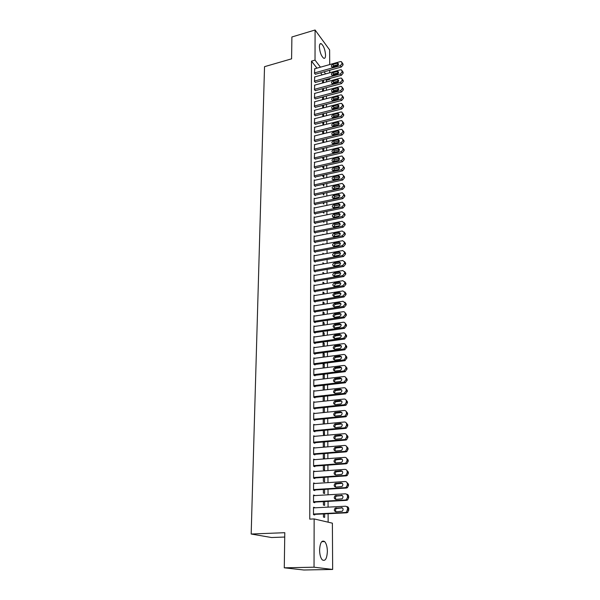 <?xml version="1.0" encoding="UTF-8"?>
<svg xmlns="http://www.w3.org/2000/svg" width="600" height="600" viewBox="0 0 600 600"><rect width="100%" height="100%" fill="white"/><g stroke="black" fill="none" stroke-linecap="round" stroke-linejoin="round"><path stroke-width="0.9" d="M319.59 550.065C320.055 542.737 321.743 539.91 324.653 541.575C326.347 543.502 327.255 546.75 327.375 551.332C326.947 558.697 325.252 561.54 322.282 559.875C320.587 557.925 319.695 554.655 319.59 550.065M319.395 46.815C319.447 44.318 320.055 43.275 321.218 43.688C323.655 45.787 325.103 49.59 325.56 55.095C325.507 57.623 324.892 58.672 323.715 58.245C321.285 56.145 319.837 52.335 319.395 46.815M328.14 522.188L328.11 513.705M328.08 507.127L328.058 501.375M328.035 494.82L328.013 489.165M327.983 482.632L327.96 477.09M327.938 470.58L327.915 465.135M327.885 458.647L327.862 453.308M327.84 446.842L327.817 441.592M327.795 435.158L327.772 430.005M327.743 423.585L327.728 418.537M327.697 412.14L327.683 407.183M327.653 400.808L327.638 395.94M327.608 389.588L327.593 384.81M327.562 378.48L327.548 373.793M327.517 367.485L327.502 362.888M327.472 356.603L327.457 352.087M327.435 345.817L327.413 341.392M327.39 335.145L327.368 330.803M327.345 324.577L327.33 320.31M327.308 314.108L327.285 309.93M327.263 303.743L327.248 299.64M327.218 293.483L327.202 289.455M327.18 283.312L327.165 279.36M327.142 273.248L327.12 269.37M327.097 263.272L327.082 259.47M327.06 253.388L327.045 249.66M327.022 243.608L327.007 239.947M326.978 233.91L326.962 230.317M326.94 224.303L326.925 220.785M326.903 214.785L326.888 211.335M326.865 205.358L326.85 201.975M326.827 196.02L326.812 192.697M326.79 186.765L326.775 183.51M326.752 177.593L326.737 174.405M326.715 168.502L326.707 165.375M326.678 159.495L326.67 156.435M326.647 150.57L326.632 147.57M326.61 141.727L326.595 138.78M326.572 132.96L326.565 130.072M326.535 124.267L326.528 121.44M326.505 115.657L326.49 112.882M326.468 107.123L326.46 104.407M326.438 98.655L326.423 96M326.4 90.27L326.392 87.668M326.37 81.953L326.362 80.235L329.79 79.297L329.257 78.608M332.385 523.17L332.655 569.445L314.04 567.202L314.138 518.933L332.385 523.17M314.04 567.202L284.28 567.817L303.877 570L332.655 569.445M284.722 537.037L271.53 537.525L251.175 534.023L264.532 66.675L291.593 58.83L291.9 36.983L315.082 30L329.618 49.898L329.707 64.582M329.737 70.26L329.752 72.765M329.79 78.465L329.79 79.297M324.615 501.562L324.623 505.365L323.423 505.043L323.415 501.623M313.545 495.487L314.798 495.412L313.545 495.053L313.53 502.365L314.79 502.71L314.79 502.095M324.555 477.315L324.562 481.748L323.37 481.357L323.362 477.397M313.597 471.51L314.843 471.428L313.597 471L313.582 478.162L314.827 478.567L314.827 477.975M324.495 453.57L324.502 458.603L323.325 458.153L323.317 453.668M314.858 447.915L313.65 447.435L313.635 454.455L314.865 454.928L314.865 454.342M324.435 430.312L324.442 435.45M323.565 435.533L323.265 430.418M314.745 424.822L313.695 424.35L313.68 431.228L314.91 431.76L314.91 431.19M324.375 407.52L324.39 412.478M323.22 407.64L323.228 412.59M314.663 402.195L313.748 401.737L313.733 408.472L314.947 409.065L314.947 408.502M323.175 385.537L324 385.222M324.315 385.403L324.33 389.955M323.175 385.32L323.183 390.09M314.61 380.017L313.8 379.567L313.785 386.168L314.978 386.812L314.985 386.265M323.13 364.282L324.263 364.14L323.13 363.45L323.138 368.032M324.263 364.14L324.27 367.89M314.58 358.275L313.845 357.832L313.83 364.305L315.015 365.01L315.015 364.47M323.093 343.433L324.21 343.275L323.085 342.548L323.093 346.41M324.21 343.275L324.218 346.252M314.558 336.96L313.89 336.525L313.875 342.87L315.053 343.62L315.053 343.095M323.048 322.972L324.157 322.815L323.048 322.028L323.055 325.207M324.157 322.815L324.165 325.043M314.543 316.05L313.935 315.623L313.928 321.855L315.09 322.65L315.09 322.132M323.01 302.903L324.105 302.73L323.002 301.897L323.01 304.418M324.105 302.73L324.112 304.245M314.543 295.545L313.98 295.125L313.972 301.237L315.12 302.085L315.12 301.575M322.965 283.2L324.053 283.013L322.965 282.142L322.965 284.025M324.053 283.013L324.06 283.837M314.543 275.43L314.025 275.017L314.017 281.01L315.157 281.903L315.157 281.407M322.928 263.858L324.007 263.663L322.928 262.755L322.928 264.015M314.55 255.69L314.07 255.285L314.055 261.165L315.188 262.103L315.188 261.615M323.505 244.267L322.89 243.712L322.89 244.38M314.558 236.317L314.115 235.92L314.1 241.695L315.218 242.67L315.225 242.19M323.925 230.917L323.925 231.57L323.34 231.03M314.572 217.298L314.153 216.915L314.145 222.577L315.255 223.597L315.255 223.125M323.873 211.958L323.88 213.15L322.86 212.167M314.587 198.63L314.197 198.248L314.183 203.812L315.285 204.87L315.285 204.405M323.827 193.343L323.827 195.053L322.785 193.567M314.603 180.3L314.235 179.925L314.228 185.392L315.315 186.488L315.315 186.03M323.782 175.065L323.782 177.27L322.748 176.183L322.748 175.297M314.625 162.3L314.265 167.295L315.345 168.428L315.345 167.977M323.737 157.118L323.737 159.803L322.71 158.685L322.71 157.358M314.64 144.615L314.303 149.528L315.375 150.255M323.692 139.485L323.7 142.433M323.543 142.462L322.68 141.488L322.673 139.733M314.663 127.245L314.34 132.067L315.405 132.833M323.647 122.167L323.655 124.995M323.108 125.13L322.642 122.422M314.685 110.175L314.377 114.915L315.435 115.725M323.603 105.15L323.61 107.865M322.718 108.097L322.605 105.413M314.707 93.405L314.415 98.062L315.457 98.91M323.558 88.425L323.565 91.028M322.567 88.695L322.575 91.297M314.73 76.92L314.452 81.502L315.487 82.38M326.362 80.235L325.822 79.545M322.178 74.858L320.58 72.81M316.965 68.16L311.498 61.125L309.757 519.127L314.138 518.933M314.745 68.79L314.475 73.328L315.502 74.22M323.535 80.175L323.543 82.725M322.553 80.445L322.56 82.995M314.722 85.133L314.438 89.745L315.472 90.608M323.58 96.75L323.587 99.413M322.59 97.012L322.59 99.675M314.7 101.752L314.4 106.455L315.442 107.28M323.625 113.625L323.632 116.392M322.905 116.573L322.62 113.88M314.678 118.672L314.362 123.458L315.42 124.245M323.67 130.792L323.678 133.672M323.325 133.755L322.657 132.998L322.657 131.04M314.655 135.892L314.325 140.76L315.39 141.502M323.715 148.26L323.722 151.185L322.695 150.045L322.695 148.507M314.632 153.42L314.288 158.37L315.36 159.075M323.76 166.05L323.76 168.502L322.733 167.392L322.725 166.29M314.61 171.255L314.257 170.887L314.243 176.303L315.33 177.413L315.33 176.962M323.805 184.163L323.805 186.12L322.763 184.395M314.595 189.42L314.22 189.045L314.205 194.558L315.3 195.638L315.3 195.18M323.85 202.605L323.858 204.06L322.8 202.83M314.58 207.923L314.175 207.54L314.168 213.15L315.27 214.192L315.27 213.72M323.895 221.392L323.903 222.315L323.093 221.558M314.565 226.763L314.138 226.373L314.123 232.087L315.24 233.093L315.24 232.612M323.212 234.638L322.868 234.322L322.868 234.705M323.947 240.525L323.947 240.907L323.603 240.593M314.55 245.955L314.093 245.558L314.077 251.385L315.202 252.345L315.202 251.858M323.827 253.987L322.905 253.192L322.905 254.153M314.543 265.507L314.048 265.103L314.04 271.043L315.173 271.957L315.173 271.462M322.95 273.48L324.03 273.293L322.942 272.407L322.95 273.968M324.03 273.293L324.03 273.78M314.543 285.435L314.002 285.022L313.995 291.075L315.142 291.945L315.142 291.442M322.987 293.002L324.082 292.822L322.987 291.975L322.987 294.173M324.082 292.822L324.082 293.993M314.543 305.745L313.957 305.325L313.95 311.49L315.105 312.322L315.105 311.805M323.025 312.892L324.135 312.72L323.025 311.918L323.032 314.76M324.135 312.72L324.135 314.595M314.55 326.452L313.913 326.025L313.905 332.31L315.067 333.09L315.075 332.565M323.07 333.157L324.18 333L323.07 332.235L323.077 335.752M324.18 333L324.188 335.595M314.565 347.565L313.868 347.123L313.853 353.535L315.038 354.263L315.038 353.73M323.108 353.805L324.233 353.655L323.108 352.95L323.115 357.165M324.233 353.655L324.248 357.015M314.595 369.09L313.822 368.647L313.808 375.18L315 375.855L315 375.315M323.153 374.858L324.293 374.722L323.535 374.28M324.293 374.722L324.3 378.87M323.153 374.325L323.16 379.005M314.632 391.05L313.77 390.592L313.755 397.268L314.962 397.882L314.962 397.327M324.345 396.3L324.36 401.16M323.197 396.428L323.205 401.28M314.7 413.452L313.725 412.987L313.71 419.79L314.925 420.353L314.925 419.79M324.405 418.86L324.413 423.908M323.243 418.972L323.257 424.013M314.798 436.312L313.673 435.832L313.657 442.785L314.888 443.287L314.888 442.702M324.465 441.885L324.472 447.12M324.315 447.135L323.303 446.722L323.288 441.982M313.62 459.713L314.858 459.615L313.62 459.158L313.605 466.245L314.85 466.688L314.85 466.095M324.525 465.382L324.532 470.115L323.347 469.695L323.34 465.472M313.567 483.435L314.82 483.36L313.567 482.963L313.553 490.2L314.805 490.575L314.812 489.975M324.585 489.375L324.593 493.5L323.392 493.14L323.385 489.45M313.515 507.66L314.782 507.6L313.515 507.27L313.5 514.658L314.767 514.965L314.767 514.35M324.645 513.877L324.653 517.357L323.445 517.065L323.438 513.93M311.498 61.125L315.022 60.12L315.082 30M284.28 567.817L284.79 532.695L251.175 534.023M325.635 73.905L324.053 71.843M320.46 67.177L315.022 60.12M314.483 68.858L340.267 61.613L341.46 61.68L342.105 63.562L340.32 65.707L314.475 72.922M315.24 74.295L341.295 67.043L340.32 65.707M337.043 63.255L337.98 63.307C338.827 64.23 338.52 65.085 337.065 65.873L331.845 67.035C330.983 66.12 331.282 65.258 332.737 64.463L337.043 63.255L338.445 64.53M332.362 67.14L333.735 65.797L338.025 64.59M342.075 62.528L343.08 64.905L341.295 67.043M314.468 76.995L340.365 69.825L341.528 69.885L342.202 71.805L340.41 73.957L314.452 81.09M315.218 82.455L341.392 75.285L340.41 73.957M337.118 71.468L338.04 71.512C338.918 72.442 338.625 73.305 337.147 74.108L331.92 75.255C331.028 74.34 331.327 73.47 332.805 72.66L337.118 71.468L338.535 72.735M332.415 75.36L333.795 73.98L338.108 72.795M342.18 70.77L343.185 73.133L341.392 75.285M314.445 85.2L340.462 78.113L341.603 78.172L342.308 80.115L340.507 82.282L314.438 89.332M315.195 90.683L341.498 83.595L340.507 82.282M337.2 79.748L338.1 79.793C339.015 80.722 338.722 81.6 337.23 82.418L332.002 83.558C331.08 82.635 331.365 81.758 332.865 80.933L337.2 79.748L338.632 81.008M332.468 83.648L333.862 82.238L338.19 81.06M342.285 79.08L343.29 81.435L341.498 83.595M314.43 93.48L340.553 86.475L341.67 86.52L342.413 88.508L340.605 90.683L314.423 97.65M315.18 98.985L341.595 91.972L340.605 90.683M337.282 88.11L338.168 88.148C339.112 89.078 338.827 89.963 337.305 90.795L332.085 91.927C331.125 90.998 331.41 90.113 332.925 89.273L337.282 88.11L338.722 89.347M332.52 92.017L333.93 90.562L338.28 89.4M342.39 87.465L343.403 89.805L341.595 91.972M314.407 101.835L340.65 94.905L341.745 94.95L342.517 96.968L340.702 99.15L314.4 106.035M315.157 107.355L341.692 100.433L340.702 99.15M337.365 96.54L338.228 96.57C339.202 97.507 338.925 98.4 337.388 99.248L332.168 100.373C331.178 99.442 331.447 98.542 332.985 97.688L337.365 96.54L338.82 97.762M332.572 100.455L333.998 98.962L338.362 97.815M342.495 95.925L343.507 98.25L341.692 100.433M314.392 110.257L340.748 103.417L341.812 103.448L342.623 105.502L340.8 107.7L314.385 114.495M315.135 115.8L341.798 108.96L340.8 107.7M337.447 105.045L338.288 105.067C339.3 106.012 339.03 106.913 337.47 107.775L332.257 108.892C331.23 107.955 331.493 107.055 333.053 106.177L337.447 105.045L338.918 106.26M332.632 108.96L334.065 107.438L338.452 106.305M342.6 104.453L343.62 106.77L341.798 108.96M314.37 118.755L340.845 111.998L341.88 112.028L342.728 114.12L340.897 116.317L314.362 123.03M315.112 124.32L341.903 117.562L340.897 116.317M337.53 113.618L338.347 113.64C339.397 114.593 339.135 115.5 337.56 116.385L332.347 117.488C331.275 116.55 331.538 115.635 333.112 114.743L337.53 113.618L339.007 114.825M332.685 117.547L334.132 115.988L338.543 114.87M342.705 113.062L343.733 115.373L341.903 117.562M314.355 127.32L340.942 120.66L341.947 120.683L342.84 122.805L340.995 125.017L314.347 131.64M315.09 132.915L342 126.248L340.995 125.017M337.612 122.28L338.4 122.295C339.495 123.24 339.24 124.163 337.642 125.062L332.438 126.157C331.327 125.22 331.575 124.29 333.18 123.39L337.612 122.28L339.105 123.465M332.745 126.218L334.2 124.613L338.625 123.51M342.817 121.755L343.845 124.042L342 126.248M314.332 135.968L341.048 129.398L342.015 129.413L342.945 131.572L341.093 133.792L314.325 140.325M315.067 141.585L342.105 135.007L341.093 133.792M337.702 131.01L338.46 131.017C339.593 131.97 339.353 132.907 337.725 133.822L332.528 134.91C331.38 133.965 331.62 133.028 333.24 132.105L337.702 131.01L339.202 132.188M332.805 134.955L334.267 133.32L338.715 132.233M342.923 130.515L343.957 132.795L342.105 135.007M314.317 144.697L341.145 138.218L342.075 138.225L343.058 140.422L341.197 142.65L314.303 149.085M315.045 150.33L342.218 143.85L341.197 142.65M337.785 139.822L338.52 139.83C339.69 140.782 339.457 141.727 337.815 142.657L332.625 143.738C331.433 142.792 331.665 141.847 333.308 140.903L337.785 139.822L339.293 140.985M332.865 143.775L334.343 142.095L338.805 141.023M343.035 139.365L344.07 141.63L342.218 143.85M314.295 153.495L341.25 147.113L342.142 147.113L343.17 149.347L341.303 151.59L314.288 157.928M315.022 159.157L342.322 152.767L341.303 151.59M337.875 148.718L338.572 148.718C339.795 149.67 339.57 150.623 337.897 151.583L332.722 152.64C331.485 151.703 331.702 150.743 333.375 149.782L337.875 148.718L339.39 149.865M332.933 152.678L334.41 150.96L338.895 149.903M343.147 148.29L344.183 150.54L342.322 152.767M314.272 162.375L341.347 156.09L342.202 156.083L343.282 158.363L341.4 160.605L314.265 166.845M314.993 168.06L342.428 161.775L341.4 160.605M337.957 157.688L338.625 157.68C339.892 158.632 339.683 159.6 337.987 160.575L332.82 161.632C331.538 160.688 331.748 159.72 333.442 158.738L337.957 157.688L339.487 158.82M332.993 161.655L334.478 159.9L338.993 158.858M343.252 157.26L344.303 159.532L342.428 161.775M314.257 171.337L341.452 165.15L342.263 165.135L343.38 166.538L343.395 167.453L341.505 169.71L314.25 175.852M314.97 177.045L342.54 170.858L341.505 169.71M338.048 166.748L338.678 166.733C339.998 167.685 339.795 168.66 338.077 169.657L332.918 170.7C331.597 169.762 331.793 168.788 333.51 167.775L338.048 166.748L339.577 167.858M333.06 170.715L334.553 168.915L339.082 167.895M343.365 166.312L344.415 168.6L342.54 170.858M314.235 180.382L341.558 174.292L342.322 174.27L343.493 175.703L343.507 176.625L341.61 178.898L314.228 184.935M314.94 186.113L342.645 180.023L341.61 178.898M338.138 175.882L338.737 175.868C340.095 176.812 339.907 177.803 338.168 178.822L333.022 179.85C331.65 178.913 331.837 177.93 333.577 176.895L338.138 175.882L339.675 176.985M333.127 179.865L334.627 178.02L339.173 177.015M343.47 175.44L344.535 177.757L342.645 180.023M314.22 189.502L341.663 183.517L342.382 183.495L343.605 184.958L343.62 185.887L341.715 188.167L314.205 194.1M314.918 195.263L342.757 189.27L341.715 188.167M338.228 185.108L338.79 185.085C340.2 186.03 340.02 187.02 338.257 188.07L333.127 189.083C331.71 188.153 331.882 187.163 333.645 186.097L338.228 185.108L339.772 186.188M333.195 189.09L334.695 187.208L339.27 186.218M343.575 184.65L344.655 186.998L342.757 189.27M314.197 198.712L341.775 192.833L342.435 192.803L343.725 194.295L343.733 195.233L341.827 197.52L314.183 203.347M314.888 204.487L342.87 198.608L341.827 197.52M338.317 194.407L338.835 194.385C340.305 195.322 340.14 196.335 338.347 197.407L333.24 198.405C331.763 197.483 331.92 196.478 333.712 195.39L338.317 194.407L339.862 195.48M333.263 198.405L334.77 196.478L339.368 195.502M343.688 193.95L344.76 195.39L344.775 196.327L342.87 198.608M314.175 208.005L341.88 202.23L342.495 202.2L343.845 203.715L343.853 204.667L341.933 206.962L314.168 212.685M314.858 213.81L342.983 208.035L341.933 206.962M338.407 203.805L338.888 203.782C340.403 204.712 340.252 205.725 338.438 206.827L333.353 207.81C331.822 206.895 331.965 205.875 333.788 204.765L338.407 203.805L339.96 204.855M333.33 207.81L334.845 205.837L339.457 204.877M343.793 203.333L344.88 204.795L344.895 205.74L342.983 208.035M314.153 217.38L341.985 211.718L343.957 213.233L343.972 214.185L342.045 216.495L314.145 222.105M314.827 223.208L343.095 217.545L342.045 216.495M338.498 213.285L338.94 213.263C340.507 214.178 340.373 215.205 338.528 216.337L333.465 217.305C331.882 216.397 332.01 215.37 333.855 214.23L338.498 213.285L340.058 214.32M333.405 217.298L334.92 215.28L339.555 214.343M343.897 212.798L345.007 214.29L345.015 215.243L343.095 217.545M314.138 226.845L342.097 221.295L344.077 222.833L344.093 223.8L342.15 226.118L314.123 231.615M314.798 232.702L343.207 227.145L342.15 226.118M338.595 222.855L338.985 222.825C340.612 223.74 340.493 224.775 338.625 225.938L333.577 226.882C331.942 225.983 332.055 224.947 333.923 223.778L338.595 222.855L340.147 223.875M333.48 226.875L334.995 224.812L339.653 223.89M344.01 222.36L345.127 223.868L345.142 224.835L343.207 227.145M314.115 236.4L342.21 230.962L344.197 232.522L344.212 233.498L342.263 235.83L314.1 241.208M314.767 242.28L343.327 236.835L342.263 235.83M338.685 232.515L339.038 232.485C340.718 233.392 340.612 234.435 338.715 235.627L333.697 236.558C332.002 235.665 332.108 234.623 333.998 233.423L338.685 232.515L340.245 233.513M333.555 236.542L335.077 234.435L339.75 233.528M344.115 232.005L345.255 233.542L345.27 234.517L343.327 236.835M314.093 246.045L342.705 240.683L344.317 242.31L344.332 243.292L342.375 245.632L314.077 250.897M314.737 251.94L343.44 246.623L342.375 245.632M338.782 242.272L339.082 242.243C340.822 243.127 340.733 244.185 338.812 245.407L333.81 246.315C332.062 245.438 332.153 244.388 334.072 243.157L338.782 242.272L340.343 243.248M333.638 246.308L335.153 244.14L339.855 243.263M344.228 241.748L345.382 243.308L345.39 244.29L343.44 246.623M314.07 255.772L342.757 250.538L344.445 252.188L344.452 253.185L342.487 255.532L314.062 260.678M314.7 261.705L343.56 256.5L342.487 255.532M338.88 252.112L339.127 252.09C340.928 252.96 340.853 254.025 338.91 255.285L333.938 256.17C332.13 255.308 332.197 254.243 334.14 252.983L338.88 252.112L340.433 253.072M333.712 256.163L335.228 253.95L339.952 253.087M344.332 251.58L345.51 253.163L345.517 254.153L343.56 256.5M314.048 265.597L342.81 260.483L344.565 262.163L344.58 263.168L342.6 265.522L314.04 270.548M314.67 271.553L343.68 266.468L342.6 265.522M338.97 262.05L339.173 262.028C341.032 262.89 340.98 263.962 339.007 265.252L334.058 266.115C332.197 265.267 332.25 264.195 334.215 262.897L338.97 262.05L340.53 262.987M333.795 266.108L335.31 263.843L340.058 263.002M344.438 261.502L345.638 263.115L345.653 264.112L343.68 266.468M314.025 275.513L342.862 270.532L344.692 272.228L344.7 273.24L342.72 275.61L314.017 280.507M314.632 281.498L343.8 276.532L342.72 275.61M339.067 272.085L339.225 272.07C341.145 272.91 341.1 273.99 339.105 275.317L334.185 276.157C332.257 275.325 332.295 274.245 334.29 272.91L339.067 272.085L340.62 273.007M333.877 276.15L335.385 273.832L340.155 273.015M344.543 271.522L345.765 273.157L345.78 274.17L343.8 276.532M314.002 285.525L342.907 280.68L344.82 282.397L344.827 283.418L342.832 285.803L313.995 290.572M314.595 291.532L343.92 286.702L342.832 285.803M339.173 282.218L339.27 282.202C341.25 283.028 341.228 284.115 339.202 285.48L334.312 286.29C332.325 285.48 332.347 284.392 334.365 283.02L339.173 282.218L340.718 283.118M333.968 286.29L335.468 283.92L340.26 283.125M344.647 281.632L345.9 283.305L345.907 284.325L343.92 286.702M313.98 295.635L342.96 290.925L344.94 292.665L344.955 293.692L342.952 296.085L313.972 300.728M314.558 301.665L344.04 296.962L342.952 296.085M339.27 292.447L339.315 292.44C341.355 293.243 341.355 294.337 339.3 295.74L334.44 296.52C332.392 295.733 332.4 294.638 334.44 293.228L339.27 292.447L340.808 293.317M334.05 296.528C333.825 295.312 334.327 294.51 335.55 294.105L340.365 293.332M344.76 291.847L346.028 293.55L346.043 294.577L344.04 296.962M313.957 305.843L343.013 301.267L345.075 303.03L345.082 304.072L343.11 306.465L313.95 310.98M314.513 311.895L344.168 307.327L343.072 306.472M339.368 302.775C341.46 303.548 341.475 304.65 339.428 306.097L334.545 306.855C332.468 306.075 332.452 304.972 334.515 303.54L339.368 302.775L340.905 303.63M334.147 306.87C333.885 305.632 334.38 304.808 335.625 304.395L340.47 303.638M334.515 303.54L335.625 304.395L334.522 303.54M344.865 302.16L346.163 303.892L346.178 304.928L344.168 307.327M313.935 316.14L343.132 311.707C344.37 311.64 345.06 312.24 345.202 313.5L345.218 314.55L343.298 316.942L313.928 321.33M314.468 322.222L344.295 317.79L343.192 316.965M339.472 313.207C341.558 313.965 341.587 315.075 339.577 316.553L334.62 317.295C332.55 316.53 332.52 315.413 334.538 313.957L339.472 313.207L340.995 314.032M334.237 317.31C333.938 316.072 334.418 315.233 335.655 314.782L340.575 314.04M344.962 312.577L346.298 314.332L346.312 315.382L344.295 317.79M313.913 326.543L343.252 322.245C344.498 322.192 345.195 322.8 345.33 324.067L345.345 325.132L343.485 327.525L313.905 331.785M314.423 332.655L344.415 328.358L343.312 327.555M339.57 323.737C341.647 324.48 341.707 325.605 339.735 327.105L334.702 327.84C332.632 327.082 332.587 325.957 334.56 324.472L339.57 323.737L341.085 324.54M334.327 327.847C333.998 326.618 334.447 325.763 335.685 325.282L340.688 324.548M345.067 323.085L346.433 324.877L346.447 325.942L344.415 328.358M313.89 337.05L343.373 332.895C344.625 332.843 345.322 333.465 345.465 334.748L345.48 335.82L343.68 338.205L313.882 342.337M314.37 343.185L344.543 339.03L343.433 338.257M339.675 334.373C341.745 335.108 341.82 336.24 339.892 337.763L334.778 338.49C332.715 337.74 332.655 336.615 334.59 335.1L339.675 334.373L341.175 335.153M334.425 338.498C334.058 337.267 334.485 336.397 335.715 335.88L340.793 335.16M345.173 333.705L346.567 335.528L346.582 336.6L344.543 339.03M313.868 347.655L343.5 343.642C344.752 343.605 345.457 344.228 345.6 345.525L345.615 346.612L343.868 348.99L313.853 353.002M314.317 353.82L344.678 349.808L343.56 349.058M339.78 345.12C341.843 345.84 341.933 346.972 340.058 348.525L334.86 349.237C332.805 348.502 332.722 347.37 334.612 345.832L339.78 345.12L341.265 345.87M334.53 349.245C334.118 348.022 334.53 347.138 335.752 346.582L340.905 345.877M345.278 344.43L346.71 346.282L346.725 347.37L344.678 349.808M313.845 358.373L343.62 354.502C344.888 354.465 345.593 355.11 345.735 356.415L345.75 357.51L344.062 359.888L313.83 363.765M314.265 364.56L344.805 360.697L343.68 359.97M339.885 355.965C341.94 356.678 342.053 357.817 340.215 359.4L334.942 360.097C332.895 359.377 332.79 358.23 334.642 356.67L339.885 355.965L341.355 356.692M334.627 360.105C334.185 358.89 334.567 357.99 335.782 357.397L341.01 356.7M345.375 355.26L346.853 357.15L346.86 358.245L344.805 360.697M313.822 369.188L343.748 365.468C345.015 365.445 345.728 366.09 345.87 367.418L345.885 368.52L343.808 370.995L313.808 374.64M314.205 375.405L344.933 371.692L343.808 370.995M339.99 366.93C342.038 367.627 342.165 368.775 340.373 370.38L335.025 371.07C332.985 370.35 332.865 369.202 334.673 367.62L339.99 366.93L341.445 367.627M334.733 371.077C334.252 369.862 334.612 368.947 335.82 368.317L341.123 367.635M345.472 366.195L346.987 368.123L347.002 369.225L344.933 371.692M313.793 380.115L343.875 376.545C345.15 376.53 345.862 377.19 346.005 378.532L346.02 379.65L343.935 382.132L313.785 385.62M314.138 386.362L345.067 382.8L343.935 382.132M340.103 378C342.142 378.683 342.285 379.845 340.538 381.465L335.108 382.147C333.075 381.442 332.94 380.288 334.702 378.683L340.103 378L341.535 378.668M334.845 382.155C334.32 380.947 334.657 380.017 335.85 379.35L341.235 378.675M345.577 377.243L347.13 379.207L347.145 380.325L345.067 382.8M313.77 391.147L344.002 387.743C345.285 387.728 346.005 388.403 346.147 389.752L346.163 390.885L344.062 393.375L313.763 396.705M314.07 397.425L345.202 394.02L344.062 393.375M340.207 389.175C342.24 389.857 342.405 391.02 340.695 392.662L335.19 393.338C333.165 392.64 333.015 391.485 334.733 389.85L340.207 389.175L341.618 389.82M334.957 393.345C334.395 392.145 334.702 391.2 335.888 390.495L341.355 389.827M345.675 388.403L347.28 390.405L347.295 391.53L345.202 394.02M313.748 402.293L344.13 399.045C345.42 399.045 346.14 399.728 346.29 401.092L346.305 402.232L344.843 404.565L344.197 404.737L313.733 407.91M313.995 408.6L345.337 405.353L344.197 404.737M340.32 400.478C342.337 401.145 342.517 402.315 340.86 403.98L335.272 404.647C333.255 403.957 333.09 402.787 334.763 401.138L340.32 400.478L341.707 401.085M335.07 404.655C334.462 403.455 334.755 402.495 335.925 401.76L341.468 401.092M345.765 399.683L347.423 401.715L347.438 402.855L345.983 405.18L345.337 405.353M313.725 413.55L344.257 410.467C345.562 410.475 346.282 411.165 346.433 412.553L346.447 413.7L345.038 416.018L344.325 416.22L313.71 419.228M313.913 419.888L345.472 416.798L344.325 416.22M340.433 411.885C342.442 412.545 342.638 413.722 341.017 415.41L335.355 416.062C333.353 415.388 333.165 414.21 334.8 412.545L340.433 411.885L341.79 412.47M335.183 416.07C334.538 414.885 334.8 413.903 335.97 413.13L341.587 412.478M345.862 411.067L347.572 413.138L347.587 414.293L346.185 416.603L345.472 416.798M313.695 424.928L344.392 422.002C345.697 422.018 346.425 422.73 346.575 424.125L346.59 425.287L345.233 427.59L344.46 427.822L313.688 430.658M313.822 431.287L345.615 428.37L344.46 427.822M340.545 423.412C342.548 424.072 342.757 425.25 341.183 426.952L335.445 427.605C333.442 426.93 333.24 425.752 334.837 424.065L340.545 423.412L341.873 423.967M335.303 427.612C334.62 426.428 334.853 425.43 336.007 424.62L341.7 423.975M345.96 422.572L347.722 424.688L347.737 425.842L346.388 428.145L345.615 428.37M313.673 436.41L344.528 433.665C345.84 433.688 346.567 434.408 346.718 435.817L346.733 436.995L345.428 439.283L344.595 439.537L313.657 442.2M313.718 442.808L345.75 440.055L344.595 439.537M340.657 435.06C342.645 435.713 342.877 436.897 341.347 438.615L335.528 439.26C333.54 438.6 333.322 437.408 334.875 435.705L340.657 435.06L341.955 435.585M335.43 439.268C334.702 438.097 334.905 437.085 336.053 436.23L341.82 435.592M346.05 434.197L347.873 436.35L347.888 437.52L346.582 439.8L345.75 440.055M313.65 448.02L344.663 445.44C345.983 445.478 346.718 446.205 346.868 447.638L346.882 448.822L345.623 451.095L344.73 451.38L313.635 453.87M313.635 454.44L345.892 451.868L344.73 451.38M340.77 446.835C342.757 447.472 342.998 448.665 341.505 450.405L335.618 451.043C333.638 450.382 333.405 449.19 334.913 447.465L340.77 446.835L342.038 447.322M335.558 451.043C334.785 449.88 334.965 448.853 336.097 447.96L341.94 447.33M346.14 445.942L348.022 448.132L348.038 449.317L346.785 451.582L345.892 451.868M313.62 459.743L344.798 457.35C346.125 457.388 346.86 458.13 347.01 459.577L347.025 460.778L345.817 463.035L344.865 463.342L313.605 465.653M313.605 466.185L346.035 463.8L344.865 463.342M340.882 458.722C342.862 459.36 343.125 460.56 341.67 462.315L335.707 462.945C333.735 462.293 333.48 461.092 334.957 459.353L340.882 458.722L342.12 459.188M335.685 462.945C334.868 461.79 335.025 460.748 336.15 459.817L342.06 459.188M346.23 457.815L348.18 460.043L348.195 461.243L346.987 463.493L346.035 463.8M313.597 471.592L344.933 469.373C346.267 469.425 347.01 470.183 347.16 471.645L347.175 472.86L346.013 475.095L345.007 475.44L313.582 477.562M313.582 478.058L346.178 475.86L345.007 475.44M341.002 470.745C342.968 471.375 343.245 472.575 341.835 474.345L335.798 474.975C333.832 474.322 333.57 473.115 335.002 471.36L341.002 470.745L342.195 471.173L336.195 471.787C335.085 472.763 334.957 473.82 335.82 474.967M346.312 469.808L348.33 472.08L348.345 473.287L347.19 475.515L346.178 475.86M313.567 483.562L345.075 481.53C346.418 481.59 347.16 482.362 347.31 483.84L347.325 485.062L346.215 487.283L345.142 487.658L313.553 489.592M313.553 490.05L346.327 488.048L345.142 487.658M341.123 482.888C343.08 483.518 343.373 484.725 342 486.51L335.888 487.125C333.93 486.48 333.653 485.272 335.048 483.495L341.123 482.888L342.255 483.27M335.955 487.125C335.048 485.985 335.145 484.905 336.248 483.893L342.278 483.293M346.403 481.935L348.487 484.237L348.502 485.46L347.392 487.673L346.327 488.048M313.538 495.66L345.218 493.815C346.56 493.89 347.31 494.67 347.468 496.162L347.483 497.408L346.41 499.605L345.285 500.01L313.53 501.757M313.53 502.17L346.47 500.362L345.285 500.01M341.243 495.158C343.185 495.787 343.493 497.002 342.157 498.803L335.978 499.41C334.028 498.765 333.735 497.55 335.093 495.757L342.293 495.48M336.097 499.403C335.145 498.278 335.212 497.183 336.308 496.125L342.353 495.533M346.485 494.183C347.782 494.303 348.502 495.082 348.645 496.53L348.66 497.768L347.595 499.957L346.47 500.362M313.515 507.885L345.353 506.235C346.71 506.317 347.468 507.112 347.618 508.62L346.605 512.055L345.428 512.49L313.5 514.043M313.5 514.41L346.62 512.812L345.428 512.49M341.362 507.562C343.298 508.185 343.62 509.408 342.322 511.222L336.067 511.822C334.132 511.185 333.825 509.963 335.145 508.155L342.322 507.832M336.248 511.815C335.235 510.697 335.272 509.588 336.36 508.485L342.42 507.9M346.567 506.572C347.91 506.662 348.653 507.457 348.81 508.95L347.798 512.377L346.62 512.812M343.065 64.088L342.097 62.738M343.08 64.905L342.105 63.562M332.737 64.463L333.735 65.797M343.178 72.308L342.195 70.972M343.185 73.133L342.202 71.805M332.805 72.66L333.795 73.98M343.282 80.595L342.3 79.282M343.29 81.435L342.308 80.115M332.865 80.933L333.862 82.238M343.388 88.965L342.405 87.668M343.403 89.805L342.413 88.508M332.925 89.273L333.93 90.562M343.5 97.403L342.51 96.12M343.507 98.25L342.517 96.968M332.985 97.688L333.998 98.962M343.605 105.915L342.615 104.648M343.62 106.77L342.623 105.502M333.053 106.177L334.065 107.438M343.718 114.51L342.72 113.25M343.733 115.373L342.728 114.12M333.112 114.743L334.132 115.988M343.83 123.172L342.825 121.935M343.845 124.042L342.84 122.805M333.18 123.39L334.2 124.613M343.942 131.917L342.938 130.695M343.957 132.795L342.945 131.572M333.24 132.105L334.267 133.32M344.055 140.738L343.043 139.538M344.07 141.63L343.058 140.422M333.308 140.903L334.343 142.095M344.175 149.64L343.155 148.455M344.183 150.54L343.17 149.347M333.375 149.782L334.41 150.96M344.288 158.625L343.267 157.455M344.303 159.532L343.282 158.363M333.442 158.738L334.478 159.9M344.407 167.692L343.38 166.538M344.415 168.6L343.395 167.453M333.51 167.775L334.553 168.915M344.52 176.843L343.493 175.703M344.535 177.757L343.507 176.625M333.577 176.895L334.627 178.02M344.64 186.075L343.605 184.958M344.655 186.998L343.62 185.887M333.645 186.097L334.695 187.208M344.76 195.39L343.725 194.295M344.775 196.327L343.733 195.233M333.712 195.39L334.77 196.478M344.88 204.795L343.845 203.715M344.895 205.74L343.853 204.667M333.788 204.765L334.845 205.837M345.007 214.29L343.957 213.233M345.015 215.243L343.972 214.185M333.855 214.23L334.92 215.28M345.127 223.868L344.077 222.833M345.142 224.835L344.093 223.8M333.923 223.778L334.995 224.812M345.255 233.542L344.197 232.522M345.27 234.517L344.212 233.498M333.998 233.423L335.077 234.435M345.382 243.308L344.317 242.31M345.39 244.29L344.332 243.292M334.072 243.157L335.153 244.14M345.51 253.163L344.445 252.188M345.517 254.153L344.452 253.185M334.14 252.983L335.228 253.95M345.638 263.115L344.565 262.163M345.653 264.112L344.58 263.168M334.215 262.897L335.31 263.843M345.765 273.157L344.692 272.228M345.78 274.17L344.7 273.24M334.29 272.91L335.385 273.832M345.9 283.305L344.82 282.397M345.907 284.325L344.827 283.418M334.365 283.02L335.468 283.92M346.028 293.55L344.94 292.665M346.043 294.577L344.955 293.692M334.44 293.228L335.55 294.105M346.163 303.892L345.075 303.03M346.178 304.928L345.082 304.072M346.298 314.332L345.202 313.5M346.312 315.382L345.218 314.55M334.597 313.942L335.715 314.775M346.433 324.877L345.33 324.067M346.447 325.942L345.345 325.132M334.673 324.457L335.798 325.26M346.567 335.528L345.465 334.748M346.582 336.6L345.48 335.82M334.755 335.07L335.88 335.85M346.71 346.282L345.6 345.525M346.725 347.37L345.615 346.612M334.83 345.788L335.97 346.538M346.853 357.15L345.735 356.415M346.86 358.245L345.75 357.51M334.913 356.61L336.053 357.337M346.987 368.123L345.87 367.418M347.002 369.225L345.885 368.52M334.995 367.545L336.142 368.25M347.13 379.207L346.005 378.532M347.145 380.325L346.02 379.65M335.077 378.593L336.225 379.26M347.28 390.405L346.147 389.752M347.295 391.53L346.163 390.885M335.16 389.745L336.315 390.39M347.423 401.715L346.29 401.092M347.438 402.855L346.305 402.232M335.243 401.018L336.405 401.632M347.572 413.138L346.433 412.553M347.587 414.293L346.447 413.7M335.332 412.395L336.495 412.987M347.722 424.688L346.575 424.125M347.737 425.842L346.59 425.287M335.415 423.9L336.585 424.455M347.873 436.35L346.718 435.817M347.888 437.52L346.733 436.995M335.498 435.518L336.675 436.05M348.022 448.132L346.868 447.638M348.038 449.317L346.882 448.822M335.587 447.263L336.772 447.757M348.18 460.043L347.01 459.577M348.195 461.243L347.025 460.778M335.678 459.12L336.862 459.585M348.33 472.08L347.16 471.645M348.345 473.287L347.175 472.86M335.767 471.112L336.96 471.54M348.487 484.237L347.31 483.84M348.502 485.46L347.325 485.062M335.858 483.225L337.058 483.623M348.645 496.53L347.468 496.162M348.66 497.768L347.483 497.408M335.947 495.465L337.155 495.832M348.81 508.95L347.618 508.62M348.825 510.202L347.632 509.873M336.038 507.84L337.252 508.17M324.653 541.575L321.712 541.68M321.218 43.688L319.942 44.062M337.98 63.307L338.475 63.983M338.04 71.512L338.565 72.218M338.1 79.793L338.655 80.52M338.168 88.148L338.737 88.898M338.228 96.57L338.827 97.343M338.288 105.067L338.918 105.87M338.347 113.64L339.007 114.465M338.4 122.295L339.105 123.142M338.46 131.017L339.195 131.903M338.52 139.83L339.285 140.738M338.572 148.718L339.382 149.648M338.625 157.68L339.472 158.648M338.678 166.733L339.57 167.722M338.737 175.868L339.668 176.887M338.79 185.085L339.765 186.127M338.835 194.385L339.862 195.458M338.888 203.782L339.938 204.855M338.94 213.263L339.998 214.312M338.985 222.825L340.05 223.86M339.038 232.485L340.103 233.505M339.082 242.243L340.155 243.233M339.127 252.09L340.207 253.058M339.173 262.028L340.26 262.98M339.225 272.07L340.305 272.993M339.27 282.202L340.358 283.11M339.315 292.44L340.41 293.325M344.205 307.32L343.11 306.465M344.392 317.775L343.298 316.942M334.538 313.957L335.655 314.782M344.587 328.327L343.485 327.525M334.56 324.472L335.685 325.282M344.79 338.985L343.68 338.205M334.59 335.1L335.715 335.88M344.985 349.74L343.868 348.99M334.612 345.832L335.752 346.582M345.18 360.608L344.062 359.888M334.642 356.67L335.782 357.397M345.382 371.587L344.257 370.89M334.673 367.62L335.82 368.317M345.585 382.673L344.452 382.005M334.702 378.683L335.85 379.35M345.78 393.87L344.647 393.225M334.733 389.85L335.888 390.495M345.983 405.18L344.843 404.565M334.763 401.138L335.925 401.76M346.185 416.603L345.038 416.018M334.8 412.545L335.97 413.13M346.388 428.145L345.233 427.59M334.837 424.065L336.007 424.62M346.582 439.8L345.428 439.283M334.875 435.705L336.053 436.23M346.785 451.582L345.623 451.095M334.913 447.465L336.097 447.96M346.987 463.493L345.817 463.035M334.957 459.353L336.15 459.817M347.19 475.515L346.013 475.095M335.002 471.36L336.195 471.787M347.392 487.673L346.215 487.283M335.048 483.495L336.248 483.893M347.595 499.957L346.41 499.605M335.093 495.757L336.308 496.125M347.798 512.377L346.605 512.055M335.145 508.155L336.36 508.485"/></g></svg>
